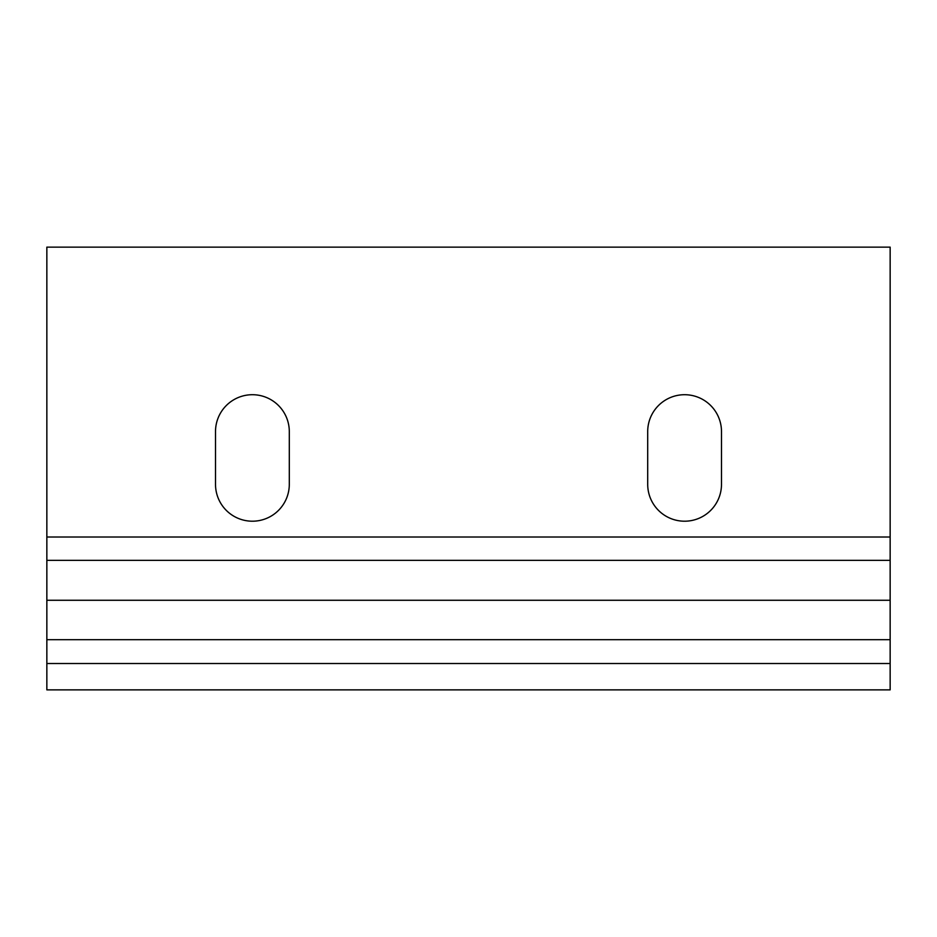 <?xml version="1.0" encoding="UTF-8"?>
<svg xmlns="http://www.w3.org/2000/svg" width="937" height="937" viewBox="0 0 937 937"><rect width="100%" height="100%" fill="white"/><g stroke="black" fill="none" stroke-linecap="round" stroke-linejoin="round"><path stroke-width="1.41" d="M721.49 484.312A36.894 36.894 0 0 1 684.596 521.206A36.894 36.894 0 0 1 647.701 484.312L647.701 431.606A36.894 36.894 0 0 1 684.596 394.711A36.894 36.894 0 0 1 721.49 431.606L721.49 484.312M289.299 484.312A36.894 36.894 0 0 1 252.404 521.206A36.894 36.894 0 0 1 215.51 484.312L215.51 431.606A36.894 36.894 0 0 1 252.404 394.711A36.894 36.894 0 0 1 289.299 431.606L289.299 484.312M890.15 663.513L890.15 247.134L46.85 247.134L46.85 689.866L890.15 689.866L890.15 663.513L46.85 663.513M890.15 537.018L46.85 537.018M890.15 560.349L46.85 560.349M890.15 600.266L46.85 600.266M890.15 639.678L46.85 639.678"/></g></svg>
